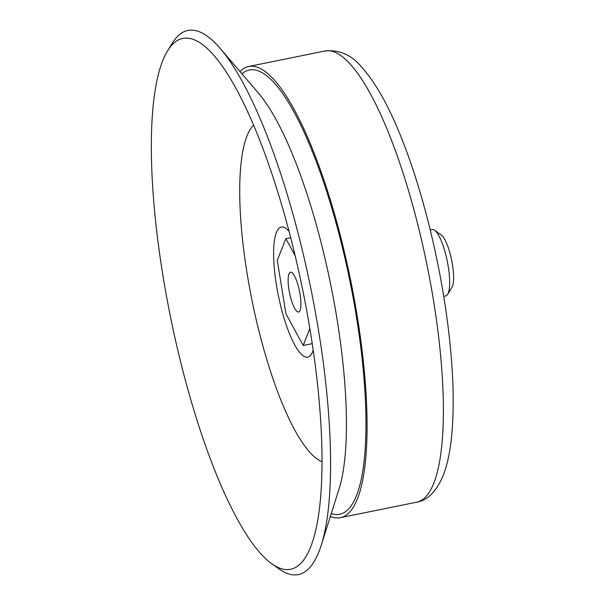 <?xml version="1.0" encoding="UTF-8"?>
<svg xmlns="http://www.w3.org/2000/svg" width="605" height="605" viewBox="0 0 605 605"><rect width="100%" height="100%" fill="white"/><g stroke="black" fill="none" stroke-linecap="round" stroke-linejoin="round"><path stroke-width="0.91" d="M295.187 255.832L285.87 238.695L277.279 260.377L285.931 313.768L303.166 345.478L309.851 328.621M297.728 311.908A20.313 5.059 -101.5 0 0 298.56 311.998A20.313 5.059 -101.5 0 0 299.475 291.081A20.313 5.059 -101.5 0 0 290.476 272.182A20.313 5.059 -101.5 0 0 289.258 291.512A20.313 5.059 -101.5 0 0 297.728 311.908M253.631 125.175A173.892 43.318 -101.5 0 0 252.066 300.708A173.892 43.318 -101.5 0 0 321.996 461.721M289.061 231.367A66.353 16.532 -101.5 0 0 281.31 227.056A66.353 16.532 -101.5 0 0 278.323 295.376A66.353 16.532 -101.5 0 0 307.726 357.116A66.353 16.532 -101.5 0 0 313.186 350.129M279.472 568.05A270.843 67.465 -101.5 0 0 312.929 540.522A270.843 67.465 -101.5 0 0 302.802 290.408A270.843 67.465 -101.5 0 0 214.541 56.159A270.843 67.465 -101.5 0 0 167.577 50.797A270.843 67.465 -101.5 0 0 170.565 317.27A270.843 67.465 -101.5 0 0 271.774 563.784A270.843 67.465 -101.5 0 0 279.472 568.05M271.774 563.784L279.079 568.972A277.612 69.151 -101.5 0 0 286.974 573.343A277.612 69.151 -101.5 0 0 321.263 545.135A277.612 69.151 -101.5 0 0 310.879 288.766A277.612 69.151 -101.5 0 0 220.417 48.665A277.612 69.151 -101.5 0 0 172.274 43.167L167.577 50.797M330.345 516.443A230.218 57.346 -101.5 0 0 330.89 516.67A230.218 57.346 -101.5 0 0 340.343 517.698A230.218 57.346 -101.5 0 0 350.719 280.675A230.218 57.346 -101.5 0 0 248.693 66.482A230.218 57.346 -101.5 0 0 239.973 71.534M443.715 296.329L445.726 295.921A33.857 8.432 -101.5 0 0 447.624 294.37A33.857 8.432 -101.5 0 0 447.246 261.065A33.857 8.432 -101.5 0 0 434.594 230.248A33.857 8.432 -101.5 0 0 432.242 229.567L430.238 229.976M447.624 294.37L451.943 287.352A27.626 6.882 -101.5 0 0 451.64 260.173A27.626 6.882 -101.5 0 0 441.317 235.027L434.594 230.248M290.71 237.712L285.87 238.695M312.225 343.64L303.166 345.478M321.263 545.135L339.012 489.074A221.271 55.123 -101.5 0 0 330.738 284.728A221.271 55.123 -101.5 0 0 258.63 93.352L220.417 48.665M331.26 513.554A226.678 56.469 -101.5 0 0 349.856 280.849A226.678 56.469 -101.5 0 0 241.947 73.84M340.343 517.698L416.656 502.195A230.218 57.346 -101.5 0 0 427.032 265.171A230.218 57.346 -101.5 0 0 325.006 50.979L248.693 66.482M416.656 502.195C427.841 500.418 436.878 491.018 443.775 474.017C447.186 464.716 449.644 453.614 451.148 440.712C454.635 409.986 453.667 372.355 448.229 327.834C440.705 265.996 424.302 197.57 404.571 145.986C390.838 109.649 376.295 83.097 360.943 66.323C351.112 54.7 339.133 49.587 325.006 50.979"/></g></svg>
